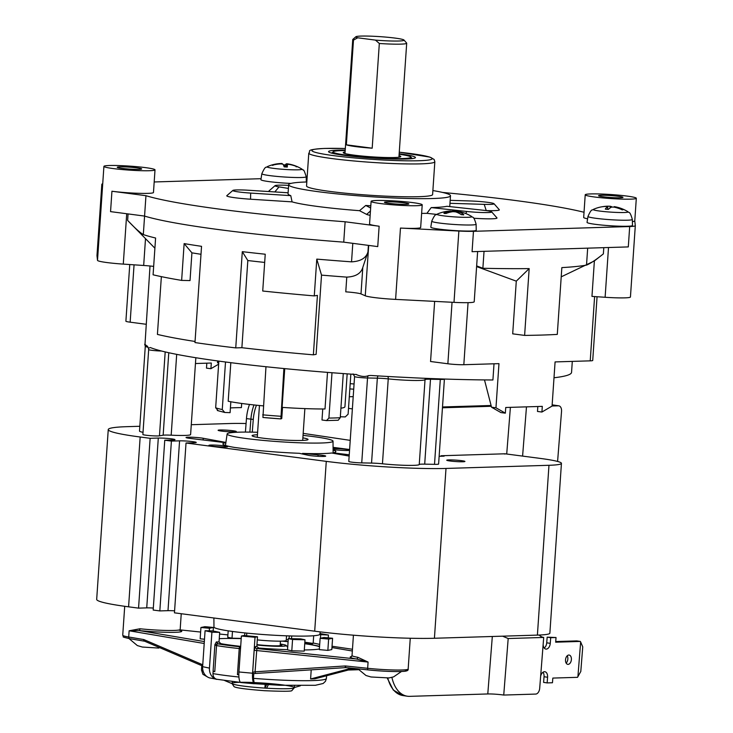<?xml version="1.0" encoding="UTF-8"?>
<svg xmlns="http://www.w3.org/2000/svg" width="733" height="733" viewBox="0 0 733 733"><rect width="100%" height="100%" fill="white"/><g stroke="black" fill="none" stroke-linecap="round" stroke-linejoin="round"><path stroke-width="1.1" d="M355.871 36.751L352.848 39.371A27.039 2.117 3.9 0 0 352.756 39.536A27.039 2.117 3.9 0 0 353.489 40.086L357.741 37.795A24.189 1.897 -176.1 0 1 355.871 36.751A24.189 1.897 -176.1 0 1 380.051 36.65A24.189 1.897 -176.1 0 1 403.984 40.031A24.189 1.897 -176.1 0 1 375.461 40.113L379.327 43.476A27.039 2.117 3.9 0 0 406.696 43.21A27.039 2.117 3.9 0 0 406.623 43.036L403.984 40.031M357.741 37.795L375.461 40.113M346.352 144.813L372.19 148.194A27.039 2.117 -176.1 0 1 355.716 146.609A27.039 2.117 -176.1 0 1 346.352 144.813L353.489 40.086M379.327 43.476L372.19 148.194M268.379 684.668L266.592 688.205L264.897 688.113L265.144 684.457M232.279 681.507L232.132 683.687L224.573 680.508M232.132 683.687A31.299 2.456 3.9 0 0 264.897 688.095A31.299 2.456 3.9 0 0 289.315 685.951A31.299 2.456 3.9 0 0 235.302 682.524A31.299 2.456 3.9 0 0 264.897 688.095L266.693 684.558M300.374 685.795L294.409 687.499M253.765 673.59L253.444 678.346L254.287 683.752A11.38 3.106 -84.8 0 1 252.573 673.215L238.94 671.978L241.386 636.033L243.86 635.529L257.494 636.766L255.02 637.27L252.573 673.215M319.698 644.389L313.183 643.015L313.687 635.74M319.964 633.541L328.448 635.025L319.597 634.604M320.449 638.232L320.678 634.833M256.834 646.396L255.359 646.689A1.704 1.64 -101.5 0 0 256.88 648.54L258.831 648.146L256.834 646.396L257.494 636.766M253.325 673.627L255.899 673.444A1.704 0.733 86.3 0 0 255.909 673.444L345.93 667.598A1.704 0.733 -93.7 0 1 345.106 665.967L255.066 671.813L252.665 672.253L253.325 673.627L255.909 673.444A1.704 0.733 86.3 0 1 255.066 671.813L256.88 648.54L356.348 658.976L368.076 662.064L357.814 657.29A1.704 1.347 -80.3 0 1 356.348 658.976A30.163 2.364 3.9 0 1 351.574 656.511M255.02 637.27L241.386 636.033M289.086 638.608L289.269 635.914M213.156 671.007L212.982 673.6C212.955 676.458 214.128 678.327 216.482 679.207L209.638 677.906A11.38 9.914 101.9 0 1 202.629 666.673L205.075 630.737L212.845 630.921L219.68 632.368L211.91 632.176L209.464 668.12L202.629 666.673M216.079 645.498L216.547 645.581L214.769 671.703L213.101 670.988L214.897 644.664L216.079 645.498A1.704 1.338 -80.4 0 1 217.536 643.812L221.219 643.895L219.02 641.989L219.68 632.368M216.473 679.354A11.38 9.914 -78.1 0 1 209.464 668.12M214.897 644.664L216.363 641.925L218.013 643.886A60.894 4.774 -176.1 0 0 240.067 646.772L240.653 646.836M211.91 632.176L205.075 630.737M254.287 683.752L240.662 682.515A11.38 3.106 95.2 0 1 238.94 671.978M354.268 668.459L314.86 678.84L310.6 678.969L311.213 669.852M351.574 668.175L310.6 678.969M354.854 668.523L353.673 668.615M328.448 635.025L328.256 637.875M291.707 635.978L291.523 638.663M238.848 674.58L237.437 674.672L239.224 648.549L239.911 648.623A1.704 0.715 -84 0 1 240.653 646.873M313.183 643.015L310.755 644.499L319.57 646.304M181.243 613.723L180.171 629.473A28.459 2.236 -176.1 0 1 139.948 628.767L129.127 630.783L139.123 630.545A30.163 2.364 3.9 0 0 171.412 632.359A30.163 2.364 3.9 0 0 180.501 630.508M332.59 638.26L331.811 649.585L327.853 650.391L319.341 649.621L320.119 638.296L324.078 637.49L332.59 638.26L328.622 639.066L320.119 638.296M305.001 639.79L304.232 651.115L291.789 650.812L287.528 649.905L288.298 638.59L300.741 638.892L305.001 639.79L292.568 639.488L288.298 638.59M204.498 639.203L200.164 638.819L200.934 627.494L204.901 626.688L213.404 627.457L209.446 628.263L200.934 627.494M241.23 638.416L232.013 638.186L227.743 637.289L228.183 630.838M241.212 638.617A55.488 4.352 3.9 0 0 222.786 638.544A55.488 4.352 3.9 0 0 219.249 638.69M219.982 643.51A55.488 4.352 3.9 0 0 240.681 646.369M257.989 647.972A55.488 4.352 3.9 0 0 287.538 649.676M304.314 649.942A55.488 4.352 3.9 0 0 319.386 648.971M319.542 646.726A55.488 4.352 3.9 0 0 304.736 643.711M288.087 641.696A55.488 4.352 3.9 0 0 282.187 641.128M256.935 645.013A20.322 1.594 3.9 0 0 277.266 646.295A20.322 1.594 3.9 0 0 286.209 645.452A20.322 1.594 3.9 0 0 280.263 644.032M256.962 644.619A15.934 1.246 3.9 0 0 281.829 645.379A15.934 1.246 3.9 0 0 280.226 644.609M257.283 639.891A19.919 1.567 3.9 0 0 263.339 640.45A19.919 1.567 3.9 0 0 286.209 640.459L286.53 635.823M213.889 617.992L213.963 627.027A53.069 4.16 3.9 0 0 258.941 634.201A53.069 4.16 3.9 0 0 319.863 634.247L320.202 631.883M257.622 432.287A53.069 4.16 3.9 0 0 227.129 433.954A53.069 4.16 3.9 0 0 272.099 441.174A53.069 4.16 3.9 0 0 333.02 441.174A53.069 4.16 3.9 0 0 303.041 435.384M257.448 434.761A28.028 2.199 3.9 0 0 252.106 435.695A28.028 2.199 3.9 0 0 275.865 439.479A28.028 2.199 3.9 0 0 308.034 439.507A28.028 2.199 3.9 0 0 302.876 437.858M232.013 638.186L232.471 631.452M244.648 635.603L244.831 632.909M209.272 630.838L209.446 628.263M213.166 630.994L213.404 627.457M291.789 650.812L292.568 639.488M327.853 650.391L328.622 639.066M186.026 443.007L174.454 612.834L314.695 631.186A85.367 6.698 3.9 0 0 434.422 638.26L537.399 635.108A56.917 4.462 3.9 0 0 549.869 633.175L561.441 463.357A56.917 4.462 -176.1 0 1 548.971 465.29L446.003 468.442A85.367 6.698 -176.1 0 1 326.277 461.369L186.026 443.007L194.199 442.759A9.392 0.733 3.9 0 0 196.252 442.439A9.392 0.733 3.9 0 0 190.012 441.321A9.392 0.733 3.9 0 0 179.576 440.845L171.403 441.092L164.76 440.221L172.924 439.974A9.392 0.733 3.9 0 0 174.985 439.653A9.392 0.733 3.9 0 0 168.746 438.536A9.392 0.733 3.9 0 0 158.301 438.059L150.137 438.307L140.168 437.005A85.367 6.698 -176.1 0 1 108.255 429.565A85.367 6.698 -176.1 0 1 126.965 426.67L139.829 426.276M164.76 440.221L153.179 610.048L159.831 610.919L167.994 610.662A9.392 0.733 -176.1 0 1 174.591 610.836M108.255 429.565L96.683 599.392A85.367 6.698 3.9 0 0 128.587 606.823L138.555 608.133L146.728 607.877A9.392 0.733 -176.1 0 1 153.316 608.051M245.399 432.085L246.462 418.607A34.149 21.11 -81.6 0 1 249.504 404.442M503.626 453.828L504.945 454.029M439.14 456.302L444.134 456.155L441.046 455.752L504.964 453.791L540.175 458.4A56.917 4.462 -176.1 0 1 561.441 463.357M349.302 396.755L353.214 396.635M442.448 407.777L491.293 406.284M492.319 636.491L487.784 693.959L409.665 696.35A34.149 21.11 -81.6 0 1 407.328 696.213A34.149 21.11 -81.6 0 1 391.908 677.402M441.046 455.752L441.009 456.247M522.592 456.1L526.477 406.861M552.077 406.009L558.436 405.807A5.69 3.518 -81.6 0 1 558.83 405.835A5.69 3.518 -81.6 0 1 561.542 411.35L557.593 461.451M487.784 693.959A11.38 0.99 -175.5 0 1 503.736 695.058L508.189 638.535L502.591 636.171M508.189 638.535L543.703 637.444A11.38 8.897 88.2 0 1 539.158 635.044M543.703 637.444L539.69 688.314A5.69 3.518 -81.6 0 1 535.686 694.078L503.736 695.058M577.906 676.751L580.655 641.989L582.744 646.873L580.802 671.465L577.512 677.329L552.829 678.08L552.462 682.744L547.139 682.909L547.588 677.255A5.69 3.518 98.4 0 0 544.866 671.73A5.69 3.518 98.4 0 0 540.624 676.44M543.135 644.591A5.69 3.518 98.4 0 0 545.874 649.081A5.69 3.518 98.4 0 0 550.263 643.345L550.703 637.692L556.035 637.527L555.669 642.19L580.344 641.43L580.655 641.989M568.084 664.364A4.691 2.905 -81.6 0 1 567.763 664.345A4.691 2.905 -81.6 0 1 565.583 659.279A4.691 2.905 -81.6 0 1 569.138 655.055A4.691 2.905 -81.6 0 1 571.355 659.874A4.691 2.905 -81.6 0 1 568.084 664.364M556.035 637.527L547.166 637.16L546.717 642.814A5.69 3.518 -81.6 0 1 544.216 648.036M580.344 641.43L576.807 640.908L555.715 641.558M542.979 672.253A5.69 3.518 -81.6 0 1 544.042 676.733L543.602 682.386L547.139 682.909M566.142 663.099A4.691 2.905 98.4 0 0 567.223 655.778M547.166 637.16L550.703 637.692M191.276 424.709L229.933 423.518A56.917 4.462 -176.1 0 1 246.068 423.527M333.075 447.35L349.604 449.512M143.027 432.333A25.609 2.007 -176.1 0 1 139.508 431.068L145.299 346.159A25.609 2.007 3.9 0 0 148.057 347.268M195.848 357.731L190.607 434.55A25.609 2.007 -176.1 0 1 171.183 435.182A11.38 0.889 3.9 0 0 163.147 435.219L159.464 435.823A8.539 0.669 -176.1 0 1 149.99 435.631A8.539 0.669 -176.1 0 1 142.88 434.486L148.671 349.568A8.539 0.669 3.9 0 0 152.95 350.447A8.539 0.669 3.9 0 0 161.535 351.025M353.095 373.922L354.58 376.524L348.789 461.442A8.539 0.669 3.9 0 0 353.114 462.321A8.539 0.669 3.9 0 0 361.736 462.889L371.549 463.091A11.38 0.889 -176.1 0 1 382.452 463.787A25.609 2.007 3.9 0 0 419.249 464.52A11.38 0.889 -176.1 0 1 424.7 464.145L434.513 464.337A8.539 0.669 3.9 0 0 438.609 464.044L444.409 379.034M349.155 456.073L331.655 453.003A56.633 4.444 -176.1 0 1 302.527 453.406L318.076 454.863A9.392 0.733 -176.1 0 1 325.699 456.109A9.392 0.733 -176.1 0 1 318.516 456.338A9.392 0.733 -176.1 0 1 308.007 455.248L299.321 453.296A56.633 4.444 -176.1 0 1 255.725 450.218L234.459 447.432A56.633 4.444 -176.1 0 1 222.878 443.923A56.633 4.444 -176.1 0 1 225.856 442.723L190.076 438.398A9.392 0.733 -176.1 0 1 186.035 437.519A9.392 0.733 -176.1 0 1 192.752 437.262A9.392 0.733 -176.1 0 1 203.243 438.279L225.901 442.43M333.094 450.035A56.633 4.444 -176.1 0 1 335.879 451.629A56.633 4.444 -176.1 0 1 332.892 452.829L349.247 454.772M225.599 446.974A9.392 0.733 -176.1 0 1 215.163 446.498A9.392 0.733 -176.1 0 1 208.923 445.38A9.392 0.733 -176.1 0 1 218.342 445.279A9.392 0.733 -176.1 0 1 227.661 446.654A9.392 0.733 -176.1 0 1 225.599 446.974M349.549 450.328A9.392 0.733 -176.1 0 1 347.781 450.493A9.392 0.733 -176.1 0 1 333.094 449.494M333.084 448.578A9.392 0.733 -176.1 0 1 342.448 448.944A9.392 0.733 -176.1 0 1 349.577 449.98M462.926 461.763A9.108 0.715 -176.1 0 1 452.811 461.304A9.108 0.715 -176.1 0 1 446.754 460.223A9.108 0.715 -176.1 0 1 455.889 460.122A9.108 0.715 -176.1 0 1 464.924 461.46A9.108 0.715 -176.1 0 1 462.926 461.763M234.285 431.838A9.108 0.715 -176.1 0 1 224.161 431.38A9.108 0.715 -176.1 0 1 218.113 430.289A9.108 0.715 -176.1 0 1 227.248 430.198A9.108 0.715 -176.1 0 1 236.283 431.526A9.108 0.715 -176.1 0 1 234.285 431.838M302.482 454.029L302.527 453.406M303.462 454.24L303.499 453.654M159.831 610.919L171.403 441.092M138.555 608.133L150.137 438.307M370.761 375.461L368.488 375.626C365.107 377.037 360.993 376.652 356.146 374.49A213.899 16.786 3.9 0 1 150.32 347.543L148.414 348.202L147.406 346.178A213.899 16.786 3.9 0 1 145.006 344.198L150.018 265.997M314.274 295.903L316.784 259.115L321.521 275.122L316.125 354.369L313.367 354.827L317.426 295.39L314.274 295.903A232.205 18.215 -176.1 0 1 262.726 291.019L265.236 254.223A232.205 18.215 3.9 0 1 242.302 251.666L247.827 260.545A222.438 17.455 3.9 0 0 264.677 262.432M356.604 374.536L356.146 374.49M371.283 375.488A213.899 16.786 3.9 0 0 394.29 376.835L416.61 377.944A213.899 16.786 3.9 0 0 492.915 379.978L494.015 363.788M597.065 296.737L592.722 360.462A11.38 0.889 -176.1 0 1 590.23 360.847L555.083 361.919L552.068 406.073L541.916 412.038L542.301 406.375L505.733 407.493L505.349 413.155L495.966 407.795L498.971 363.641L463.824 364.713A11.38 0.889 -176.1 0 1 447.863 363.77L430.555 361.506L434.651 301.382M321.521 275.122A213.899 16.786 3.9 0 0 346.773 277.12C355.688 276.68 361.039 273.446 362.798 267.426L367.966 251.877L368.406 245.381M316.784 259.115A232.205 18.215 3.9 0 0 351.538 261.846C360.673 261.36 366.152 258.043 367.966 251.877M195.051 341.459A222.438 17.455 3.9 0 1 157.421 334.413L161.361 276.643M242.302 251.666L235.742 347.9A232.205 18.215 3.9 0 1 194.978 342.558L201.538 246.334A232.205 18.215 3.9 0 1 184.139 243.603L181.637 280.4A232.205 18.215 3.9 0 1 153.087 274.802L155.598 238.014A232.205 18.215 3.9 0 1 143.32 234.587L144.584 216.079L110.555 211.626L111.938 191.24A25.609 2.007 -176.1 0 0 138.913 193.32A25.609 2.007 -176.1 0 0 153.472 192.495L155.011 169.854A25.609 2.007 -176.1 0 1 129.503 170.129A25.609 2.007 -176.1 0 1 103.912 166.4A25.609 2.007 -176.1 0 1 103.912 166.373A25.609 2.007 -176.1 0 1 109.519 165.502A25.609 2.007 -176.1 0 1 137.996 166.794A25.609 2.007 -176.1 0 1 155.011 169.854M343.731 242.147L345.124 221.769L379.135 226.222L377.742 246.6L343.731 242.147A235.055 18.444 -176.1 0 1 144.566 216.079L145.959 195.693L111.938 191.24M306.293 180.318L306.925 180.355M154.187 181.967L261.067 178.696M101.841 184.267L96.976 255.597A25.609 2.007 3.9 0 0 96.976 255.597A25.609 2.007 3.9 0 0 96.976 255.625L97.507 260.362L102.363 189.041A25.609 2.007 -176.1 0 1 102.363 189.013L101.841 184.295A25.609 2.007 -176.1 0 1 101.841 184.267A25.609 2.007 -176.1 0 1 102.721 183.818M345.124 221.769A235.055 18.444 -176.1 0 1 145.959 195.693M379.135 226.222A25.609 2.007 -176.1 0 1 369.56 223.996L371.109 201.346A25.609 2.007 -176.1 0 1 376.716 200.485A25.609 2.007 -176.1 0 1 405.193 201.767A25.609 2.007 -176.1 0 1 422.208 204.837A25.609 2.007 -176.1 0 1 402.005 205.423A25.609 2.007 -176.1 0 1 371.109 201.346M422.208 204.837L420.669 227.477A25.609 2.007 -176.1 0 1 400.465 228.064L458.867 231.042A25.609 2.007 -176.1 0 0 473.463 231.316L629.693 226.534A25.609 2.007 -176.1 0 0 635.309 225.663A25.609 2.007 -176.1 0 0 635.309 225.636L634.778 220.908A25.609 2.007 -176.1 0 1 634.778 220.926A25.609 2.007 -176.1 0 1 632.396 221.595M587.6 218.791A25.609 2.007 -176.1 0 1 583.679 217.435L585.218 194.795A25.609 2.007 -176.1 0 1 590.825 193.924A25.609 2.007 -176.1 0 1 619.128 195.198A25.609 2.007 -176.1 0 1 636.317 198.249A25.609 2.007 -176.1 0 1 636.317 198.276A25.609 2.007 -176.1 0 1 610.635 198.542A25.609 2.007 -176.1 0 1 585.218 194.795M442.549 192.44A235.055 18.444 -176.1 0 1 584.027 212.268M290.937 183.415A22.769 1.787 -176.1 0 1 260.994 179.842A22.769 1.787 -176.1 0 1 260.911 179.667L261.846 173.712A22.237 1.741 3.9 0 0 261.928 173.886A22.237 1.741 3.9 0 0 284.972 177.047A22.237 1.741 3.9 0 0 306.22 176.735L306.321 181.986M602.544 225.132A22.769 1.787 -176.1 0 1 587.041 222.365L587.976 216.409A22.237 1.741 3.9 0 0 606.457 219.405A22.237 1.741 3.9 0 0 631.205 219.909A22.237 1.741 3.9 0 0 632.35 219.433L632.469 225.462A22.769 1.787 -176.1 0 1 602.544 225.132M476.23 230.244A22.769 1.787 -176.1 0 1 461.24 230.913A22.769 1.787 -176.1 0 1 436.043 228.669A22.769 1.787 -176.1 0 1 430.812 227.148L431.746 221.183A22.237 1.741 3.9 0 0 436.85 222.667A22.237 1.741 3.9 0 0 461.478 224.866A22.237 1.741 3.9 0 0 476.111 224.216L476.23 230.244M432.873 190.562A81.106 6.359 -176.1 0 1 450.493 195.766A81.106 6.359 -176.1 0 1 431.829 198.542A81.106 6.359 -176.1 0 1 341.89 194.364A81.106 6.359 -176.1 0 1 288.665 184.734L288.042 193.787A81.106 6.359 3.9 0 0 290.763 195.647L250.668 193.081A17.07 1.338 -176.1 0 1 232.874 190.424L226.836 195.665A22.769 1.787 3.9 0 0 250.549 199.211L292.082 201.868A81.106 6.359 -176.1 0 0 359.509 210.692L366.637 214.403A22.769 1.787 3.9 0 0 370.156 215.328M288.408 188.408L279.035 186.897A17.07 1.338 -176.1 0 1 275.077 185.651L269.029 190.892A22.769 1.787 3.9 0 0 269.946 191.625M485.988 210.582L486.236 210.591A22.769 1.787 3.9 0 0 499.283 209.72L494.005 203.71A17.07 1.338 -176.1 0 1 484.22 204.36L449.98 203.298M473.756 218.232A22.769 1.787 3.9 0 0 496.947 217.884L491.669 211.874A17.07 1.338 -176.1 0 1 484.037 212.57A17.07 1.338 -176.1 0 1 466.802 211.471L431.206 207.595A81.106 6.359 3.9 0 0 446.965 206.285L482.561 210.16A17.07 1.338 -176.1 0 1 491.669 211.874M421.622 213.376A81.106 6.359 -176.1 0 0 426.918 213.34L436.657 214.403M306.22 176.735C304.598 171.559 303.609 169.369 303.27 170.148L301.776 169.011A17.464 1.374 -176.1 0 1 285.971 169.506A17.464 1.374 -176.1 0 1 267.298 166.666A36.998 36.998 0 0 1 282.086 163.486L280.647 163.532A36.989 36.623 90 0 0 272.035 165.007A12.681 0.999 3.9 0 0 272.3 165.273A36.989 36.448 -8.8 0 1 281.014 163.908L282.938 164.165A36.989 4.865 88.2 0 1 284.129 166.867A12.681 0.999 3.9 0 0 287.299 167.06A36.989 1.631 -81.3 0 0 287.327 164.43L288.958 164.394A36.989 36.119 -36.3 0 1 297.305 166.803A12.681 0.999 3.9 0 0 297.039 166.538A36.989 36.962 80.7 0 0 288.591 164.018L286.667 163.761A36.989 5.378 -81.7 0 0 285.229 164.925L283.314 164.797M301.776 169.011A36.998 36.998 0 0 0 287.464 163.844L286.667 163.761L286.172 166.932M297.039 166.538L296.132 166.831M285.146 166.877L285.21 164.952A12.681 0.999 3.9 0 0 283.332 164.824M283.534 165.255A11.801 0.925 -176.1 0 1 285.274 165.374L285.21 164.952M272.887 165.411L272.035 165.007M359.509 210.692L365.74 205.46A81.106 6.359 3.9 0 0 370.797 205.808M370.651 208.016L365.74 205.46M426.918 213.34L431.206 207.595M450.181 200.338L469.807 200.952A17.07 1.338 -176.1 0 1 494.005 203.71M290.763 195.647L292.082 201.868M232.874 190.424A17.07 1.338 -176.1 0 1 249.037 190.287L288.115 192.788M275.077 185.651A17.07 1.338 -176.1 0 1 288.619 185.367M288.665 184.734A81.106 6.359 -176.1 0 1 306.431 181.986A81.106 6.359 -176.1 0 1 306.815 181.967M308.785 153.124L306.55 185.953A63.175 4.957 3.9 0 0 369.24 195.198A63.175 4.957 3.9 0 0 432.607 194.547L434.843 161.718L434.128 159.446L429.904 157.109L399.265 152.189A60.326 4.737 -176.1 0 1 423.674 160.518A60.326 4.737 -176.1 0 1 337.675 156.156A60.326 4.737 -176.1 0 1 325.04 148.442A60.326 4.737 -176.1 0 1 345.325 148.524L324.756 148.423C303.352 149.688 311.708 151.163 308.785 153.124A63.175 4.957 3.9 0 0 371.475 162.359A63.175 4.957 3.9 0 0 434.843 161.718M345.216 150.073A43.54 3.418 3.9 0 0 338.105 150.146A43.54 3.418 3.9 0 0 328.686 151.905A43.54 3.418 3.9 0 0 371.778 157.998A43.54 3.418 3.9 0 0 415.29 157.806A43.54 3.418 3.9 0 0 399.164 153.756M629.693 226.534L628.3 246.911L472.07 251.694L473.463 231.316M235.742 347.9L241.881 347.708L247.827 260.545M241.881 347.708A222.438 17.455 3.9 0 0 313.367 354.827M184.139 243.603L191.918 252.839L190.03 280.565L181.637 280.4M191.918 252.839A222.438 17.455 3.9 0 0 200.998 254.287M154.901 248.212L127.634 220.422C134.506 227.716 139.737 232.434 143.32 234.587M554.001 377.761A213.899 16.786 3.9 0 0 571.557 372.355L572.299 361.396M129.759 264.54L125.893 321.191A11.38 0.889 3.9 0 0 130.153 322.181L146.041 324.261M195.454 363.522L211.306 363.037L210.912 368.699L218.645 364.164M217.646 360.948L217.518 362.853L218.736 362.817M217.518 362.853L218.287 361.03M210.912 368.699L206.486 368.122L206.825 363.174M484.495 379.923L491.531 407.209L500.914 412.578L505.349 413.155M537.82 406.513L537.491 411.451L541.916 412.038M495.966 407.795L491.531 407.209M476.606 266.583L516.289 281.151L512.697 333.845L524.617 335.402L529.171 268.608A232.205 18.215 3.9 0 1 482.873 268.278L484.037 251.327M524.617 335.402A232.205 18.215 3.9 0 0 557.291 334.404L561.845 267.609A232.205 18.215 3.9 0 0 586.519 265.108C590.276 263.614 595.892 259.876 603.369 253.893L594.381 260.939L591.962 296.398L605.119 297.277A25.609 2.007 3.9 0 0 630.444 296.993A25.609 2.007 3.9 0 0 630.444 296.966L635.3 225.691M516.289 281.151L529.171 268.608M561.212 276.845L594.381 260.939M476.652 265.896L482.873 268.278M477.632 251.529L474.205 301.776A25.609 2.007 -176.1 0 1 454.002 302.363L395.6 299.394A25.609 2.007 -176.1 0 1 365.263 295.784L360.993 293.924L362.798 267.426M346.773 277.12L345.774 291.835A17.07 1.338 -176.1 0 1 360.993 293.924M97.507 260.362A25.609 2.007 3.9 0 0 123.281 264.109L143.677 265.474A17.07 1.338 -176.1 0 1 153.664 266.4M387.134 201.841A12.232 0.962 -176.1 0 1 400.731 202.464A12.232 0.962 -176.1 0 1 408.867 203.921A12.232 0.962 -176.1 0 1 396.59 204.049A12.232 0.962 -176.1 0 1 384.449 202.262A12.232 0.962 -176.1 0 1 387.134 201.841M601.243 195.29A12.232 0.962 -176.1 0 1 614.85 195.903A12.232 0.962 -176.1 0 1 622.977 197.369A12.232 0.962 -176.1 0 1 610.708 197.498A12.232 0.962 -176.1 0 1 598.559 195.702A12.232 0.962 -176.1 0 1 601.243 195.29M119.937 166.867A12.232 0.962 -176.1 0 1 133.534 167.481A12.232 0.962 -176.1 0 1 141.671 168.947A12.232 0.962 -176.1 0 1 129.393 169.066A12.232 0.962 -176.1 0 1 117.253 167.28A12.232 0.962 -176.1 0 1 119.937 166.867M328.906 418.057L326.478 420.586L338.188 420.256L340.268 417.709A68.297 5.36 -176.1 0 1 328.906 418.057L331.994 372.731M284.734 368.626L282.095 407.383A62.607 4.911 3.9 0 0 325.012 408.977L327.504 372.373M322.749 408.977L321.998 420L326.478 420.586M343.273 373.573L340.268 417.709M241.679 403.452L241.395 407.621A59.758 4.691 -176.1 0 0 230.419 407.942M230.822 362.679L228.192 401.244A62.607 4.911 3.9 0 0 263.294 405.88M265.969 366.729L262.927 417.471A65.448 5.131 3.9 0 0 280.831 418.9M283.9 368.543L280.886 418.9L262.927 417.471M280.886 418.9L281.756 418.516L282.517 407.42M225.507 361.992L222.264 409.545L224.747 412.468L217.316 410.517M224.747 412.468L230.089 412.67L230.831 401.757M218.846 361.112L215.667 407.759L218.15 410.691M340.918 408.189A62.607 4.911 3.9 0 0 344.931 406.751L347.167 373.857M350.841 374.123L348.111 414.2L345.243 416.93L340.332 416.747M139.948 628.767A1.704 0.706 -84.1 0 1 139.123 630.545L204.333 641.577M371.549 676.99L372.547 677.072M389.003 677.933L371.072 676.99M389.461 677.869L387.5 678.007M142.898 647.056L143.906 647.138M158.859 648.073L142.431 647.056M458.611 211.645A36.989 29.567 91.6 0 0 456.357 211.214L453.846 211.031A36.989 25.27 -83.5 0 0 450.832 211.287M437.198 214.137A36.998 36.998 0 0 1 449.54 211.058A36.989 21.88 84.3 0 1 450.456 211.022L450.218 211.205A36.989 27.148 91.4 0 0 443.886 213.193A12.681 0.999 3.9 0 0 445.921 213.532A36.989 29.063 -72.1 0 1 453.031 211.663L455.55 211.846A36.989 24.766 83 0 1 461.35 214.687A12.681 0.999 3.9 0 0 463.797 214.696A36.989 22.384 -83.2 0 0 458.94 211.855L459.17 211.672A36.989 26.645 -74.1 0 1 461.222 212.075A36.998 36.998 0 0 1 471.667 216.492A17.464 1.374 -176.1 0 1 467.141 217.316A17.464 1.374 -176.1 0 1 441.009 215.484A17.464 1.374 -176.1 0 1 437.198 214.137C436.016 215.804 435.833 211.993 431.746 221.183M458.757 213.156L459.17 211.672M450.456 211.022L450.209 212.158M463.797 214.696L463.219 214.952L463.797 214.696M444.537 213.541L443.886 213.193L444.537 213.541M598.559 207.521A12.681 0.999 3.9 0 0 598.467 207.549A12.681 0.999 3.9 0 0 598.394 207.567A36.989 34.002 69.9 0 1 606.448 206.422L607.575 206.669A36.989 9.923 90 0 0 605.302 209.125A12.681 0.999 3.9 0 0 608.326 209.409A36.989 12.992 -79 0 1 611.753 207.063L614.016 207.127A36.989 35.184 62.2 0 1 622.189 209.812A12.681 0.999 3.9 0 0 623.206 209.638A36.989 34.515 -83.9 0 0 615.418 206.898L614.227 206.633L614.144 207.155M607.694 209.29L607.648 206.596L607.62 209.29M612.137 206.99A36.989 13.496 90.3 0 0 610.113 206.248L607.849 206.184A36.989 35.688 -83.6 0 0 602.196 206.761M623.206 209.638L622.344 209.904M345.087 151.96A28.853 2.263 3.9 0 0 343.291 152.812A28.853 2.263 3.9 0 0 371.851 156.844A28.853 2.263 3.9 0 0 400.694 156.725A28.853 2.263 3.9 0 0 399.036 155.634M399.128 154.223A38.986 3.06 -176.1 0 1 410.801 156.99A38.986 3.06 -176.1 0 1 385.897 158.392A38.986 3.06 -176.1 0 1 341.202 154.37A38.986 3.06 -176.1 0 1 333.249 151.704A38.986 3.06 -176.1 0 1 345.188 150.549M266.592 688.205A31.299 2.456 3.9 0 0 294.4 687.655L291.908 690.55C291.972 691.439 282.856 691.494 264.558 690.706C245.766 689.249 235.586 687.884 234.029 686.601L231.94 683.394M253.444 678.346A62.607 4.911 3.9 0 0 326.405 678.456L325.498 681.259L323.161 683.486L315.318 685.309L279.53 685.254L254.296 683.669M212.982 673.6A62.607 4.911 3.9 0 0 213.294 673.654A62.607 4.911 3.9 0 0 238.931 677.017M208.154 677.329L202.904 674.296L201.483 669.944A62.607 4.911 3.9 0 0 203.142 671.208M255.359 646.689L254.168 650.281L252.665 672.253M288.216 639.781L286.264 639.597M219.02 641.989L216.363 641.925M356.76 668.716L351.739 669.128M345.106 665.967A3.418 3.088 -95.7 0 1 345.582 665.976L367.654 668.294A1.704 0.715 96 0 0 368.204 669.916C383.112 671.364 394.904 671.849 403.59 671.364C406.98 671.162 408.501 670.383 408.162 669.027A28.459 2.236 -176.1 0 1 367.654 668.294L368.076 662.064L254.168 650.281M331.948 647.56L352.344 651.005L331.957 647.541M345.582 665.976A1.704 0.715 96 0 0 346.132 667.607L345.949 667.598A1.704 0.733 -93.7 0 0 345.958 667.598A1.704 1.539 84.3 0 1 346.086 667.598M404.946 669.834A26.745 2.098 3.9 0 1 397.405 671.565A26.745 2.098 3.9 0 1 368.268 669.916A1.704 0.715 96 0 1 368.204 669.916L346.132 667.607A1.704 0.715 96 0 0 346.196 667.607L368.14 669.907M221.219 643.895L220.496 643.748M202.757 664.785L143.998 639.643A3.418 2.107 -89.6 0 0 143.686 639.543L128.706 637.014A28.459 2.236 -176.1 0 1 122.732 635.227C124.692 637.463 119.635 636.308 129.768 638.709A1.704 1.338 -80.4 0 1 128.706 637.014L129.127 630.783L204.205 643.492M282.544 641.109L288.087 641.613M180.208 629.904L200.622 632.048L180.208 629.894M219.561 634.036L227.908 634.906L219.561 634.027M304.772 643.143A60.894 4.774 -176.1 0 1 312.285 644.234L304.772 643.134M144.575 641.201L129.933 638.718A1.704 1.338 -80.4 0 1 129.768 638.709L144.703 641.228A1.704 1.338 -80.4 0 1 143.686 639.543M143.998 639.643A1.704 1.301 113.2 0 0 144.676 641.219L202.665 666.04M253.984 404.937A34.149 21.11 98.4 0 0 250.888 419.267L249.871 432.113M252.271 432.149L253.279 419.423L246.462 418.607M253.279 419.423A32.444 20.048 -81.6 0 1 256.458 405.202M510.397 407.346L506.714 454.02M442.503 406.98L491.092 405.496L442.503 406.962M387.226 678.007L393.282 690.046L402.903 695.553A34.149 21.11 -81.6 0 1 387.775 678.007M552.151 404.882L558.436 405.807M546.717 642.814L550.263 643.345M544.042 676.733L547.588 677.255M203.123 439.992L203.243 438.279M317.975 456.311L318.076 454.863M537.399 635.108L548.971 465.29M434.422 638.26L446.003 468.442M314.695 631.186L326.277 461.369M167.994 610.662L179.576 440.845M146.728 607.877L158.301 438.059M128.587 606.823L140.168 437.005M352.802 243.338L351.538 261.846M370.449 210.994L366.637 214.403M466.802 211.471L465.748 213.523M484.22 204.36L486.236 210.591M250.668 193.081L250.549 199.211M279.035 186.897L274.82 191.936M130.153 322.181L134.057 264.833M587.674 248.157L586.519 265.108M463.824 364.713L468.057 302.656M590.23 360.847L594.61 296.572M447.863 363.77L452.05 302.262M145.482 238.976L143.677 265.474M128.073 213.917L127.634 220.422M126.717 213.743L123.281 264.109M365.263 295.784L368.699 245.418M605.119 297.277L608.509 247.516M603.369 253.893L603.79 247.662M634.769 220.954L636.317 198.276M395.6 299.394L400.465 228.064M454.002 302.363L458.867 231.042M96.976 255.625L101.841 184.295M280.647 416.262A68.297 5.36 -176.1 0 1 262.689 414.832M222.264 409.545A68.297 5.36 -176.1 0 1 215.667 407.759M176.69 354.369L171.183 435.182M168.773 352.729L163.147 435.219M165.191 351.913L159.464 435.823M354.58 376.524A8.539 0.669 3.9 0 0 358.904 377.413A8.539 0.669 3.9 0 0 367.526 377.981A2.85 1.484 91.1 0 1 368.488 375.626M361.736 462.889L367.526 377.981L377.339 378.173A2.85 1.484 91.1 0 1 378.201 375.91M371.549 463.091L377.339 378.173A11.38 0.889 -176.1 0 1 388.243 378.879A2.85 1.237 96.1 0 0 387.766 376.469M382.452 463.787L388.243 378.879A25.609 2.007 3.9 0 0 425.039 379.602A2.85 2.84 16.2 0 1 425.14 379.007L425.452 378.329M419.249 464.52L425.039 379.602A11.38 0.889 -176.1 0 1 430.491 379.236A2.85 1.484 91.1 0 1 430.583 378.54M424.7 464.145L430.491 379.236L440.304 379.428A2.85 1.484 91.1 0 1 440.368 378.897M434.513 464.337L440.304 379.428A8.539 0.669 3.9 0 0 444.4 379.135M354.076 383.973A39.839 3.124 -176.1 0 1 350.191 383.671M350.227 440.359L303.178 433.377M352.371 408.913L348.505 408.336M218.013 643.886A1.704 1.338 -80.4 0 0 216.547 645.581A62.607 4.911 3.9 0 0 239.224 648.549A1.704 0.715 -84 0 1 240.067 646.772M239.911 648.623L240.534 648.613M357.814 657.29A28.459 2.236 -176.1 0 1 352.032 655.531L353.425 635.19M453.846 211.031L453.764 211.626M456.357 211.214L456.347 212.112M632.35 219.433C629.546 209.766 628.85 213.514 627.906 211.709A17.464 1.374 -176.1 0 1 610.562 212.103A17.464 1.374 -176.1 0 1 593.428 209.363C592.246 211.022 592.072 207.21 587.976 216.409M610.113 206.248L610.131 207.943M607.849 206.184L607.675 208.09M615.418 206.898L615.363 207.43M398.926 157.219L406.696 43.21M344.977 153.536L352.756 39.536M294.4 687.655L294.529 685.74M240.516 682.414L216.482 679.225M326.405 678.456L326.588 675.753M356.779 668.725L351.721 669.128M345.949 667.598L255.899 673.444M287.702 647.34A28.459 28.459 0 0 0 286.209 645.452M280.143 645.727L280.455 641.164M246.6 635.777L246.783 633.11M227.129 433.954L225.462 445.453M333.02 441.174L333.121 452.792M302.702 440.414L304.873 408.602M257.274 437.317L259.445 405.505M201.483 669.944L201.777 665.665M124.711 606.301L122.732 635.227M348.285 670.035L358.529 669.724M402.903 695.553L407.328 696.213M552.151 404.845L558.83 405.835M145.299 346.159L144.694 344.29M267.298 166.666C266.116 168.324 265.942 164.522 261.846 173.712M287.281 166.996L284.102 166.803M449.75 206.587L450.493 195.766M630.444 296.993L635.309 225.663M103.912 166.373L102.363 189.013M148.414 348.202L148.671 349.568M353.718 389.205L349.833 388.902M352.463 649.273L332.04 646.24M313.083 643.427L304.836 642.209M180.171 629.473L180.675 630.673L178.751 630.059M408.162 669.027L410.26 638.251M352.032 655.531L351.373 656.649M371.045 676.99L365.987 675.505L357.887 668.835M401.473 671.492L393.566 676.889L389.021 677.924M142.404 647.056L137.346 645.571L129.026 638.58M471.667 216.492C472.611 218.297 473.307 214.549 476.111 224.216M458.574 211.672L458.372 212.964M450.822 211.058L450.841 212.02M463.595 214.622L461.149 214.613M446.177 213.486L444.161 213.166M627.906 211.709A36.998 36.998 0 0 0 614.245 206.633M598.577 207.521L598.467 207.549A36.998 36.998 0 0 0 593.428 209.363M622.702 209.601L621.841 209.748M608.427 209.354L605.403 209.07M333.249 151.704L331.628 153.115M410.801 156.99L412.221 158.603"/></g></svg>

